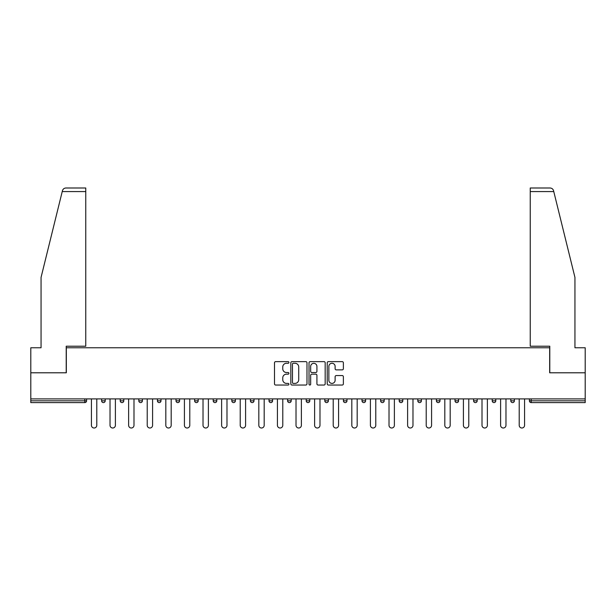 <?xml version="1.0" encoding="UTF-8"?>
<svg xmlns="http://www.w3.org/2000/svg" width="616" height="616" viewBox="0 0 616 616"><rect width="100%" height="100%" fill="white"/><g stroke="black" fill="none" stroke-linecap="round" stroke-linejoin="round"><path stroke-width="0.92" d="M288.927 362.454A0.816 0.816 0 0 0 288.103 361.63L275.668 361.63A1.17 1.17 0 0 0 274.497 362.801L274.497 383.868A1.17 1.17 0 0 0 275.668 385.038L288.103 385.038A0.816 0.816 0 0 0 288.927 384.222A0.816 0.816 0 0 0 288.103 383.398L286.494 383.398A3.742 3.742 0 0 1 282.752 379.656L282.752 377.901A3.742 3.742 0 0 1 286.494 374.158L288.103 374.158A0.816 0.816 0 0 0 288.927 373.335A0.816 0.816 0 0 0 288.103 372.518L286.494 372.518A3.742 3.742 0 0 1 282.752 368.768L282.752 367.013A3.742 3.742 0 0 1 286.494 363.271L288.103 363.271A0.816 0.816 0 0 0 288.927 362.454M342.203 369.885A1.17 1.17 0 0 0 343.374 368.715L343.374 362.801A1.17 1.17 0 0 0 342.203 361.63L328.39 361.63A1.17 1.17 0 0 0 327.219 362.801L327.219 383.868A1.17 1.17 0 0 0 328.39 385.038L342.203 385.038A1.17 1.17 0 0 0 343.374 383.868L343.374 376.73A1.17 1.17 0 0 0 342.203 375.56L336.29 375.56A1.17 1.17 0 0 0 335.119 376.73L335.119 380.272A3.134 3.134 0 0 1 331.993 383.398A3.134 3.134 0 0 1 328.859 380.272L328.859 366.405A3.134 3.134 0 0 1 331.993 363.271A3.134 3.134 0 0 1 335.119 366.405L335.119 368.715A1.17 1.17 0 0 0 336.29 369.885L342.203 369.885M62.231 191.576L62.439 190.721C62.978 189.027 64.141 188.119 65.912 187.996L85.763 187.996L85.763 191.576L62.231 191.576L41.056 277.416L41.056 347.763L30.8 347.763L30.8 372.796L66.328 372.796L66.328 347.763L549.672 347.763L549.672 372.796L585.2 372.796L585.2 398.906L30.8 398.906L30.8 400.816L84.808 400.816L84.808 398.906M85.763 191.576L85.763 346.215L66.212 346.215L66.212 372.796L30.8 372.796L30.8 398.906M306.976 362.801A1.17 1.17 0 0 0 305.805 361.63L291.999 361.63A1.17 1.17 0 0 0 290.829 362.801L290.829 383.868A1.17 1.17 0 0 0 291.999 385.038L305.805 385.038A1.17 1.17 0 0 0 306.976 383.868L306.976 362.801M310.195 361.63L324.001 361.63A1.17 1.17 0 0 1 325.171 362.801L325.171 383.868A1.17 1.17 0 0 1 324.001 385.038L318.095 385.038A1.17 1.17 0 0 1 316.924 383.868L316.924 375.329A1.17 1.17 0 0 0 315.754 374.158L311.835 374.158A1.17 1.17 0 0 0 310.664 375.329L310.664 384.222A0.816 0.816 0 0 1 309.84 385.038A0.816 0.816 0 0 1 309.024 384.222L309.024 362.801A1.17 1.17 0 0 1 310.195 361.63M84.808 402.602A1.786 1.786 0 0 0 86.594 400.816L84.808 400.816L84.808 402.602A1.786 1.786 0 0 0 86.594 400.816L86.594 398.906L86.594 400.816A1.786 1.786 0 0 1 84.808 402.602L30.8 402.602L30.8 400.816M585.2 398.906L585.2 402.602L531.192 402.602A1.786 1.786 0 0 1 529.406 400.816L529.406 398.906L529.406 400.816L585.2 400.816M101.617 398.906L101.617 400.816L101.617 398.906M103.411 402.602A1.786 1.786 0 0 1 101.617 400.816A1.786 1.786 0 0 0 103.411 402.602A1.786 1.786 0 0 0 105.197 400.816L105.197 398.906L105.197 400.816A1.786 1.786 0 0 1 103.411 402.602A1.786 1.786 0 0 1 101.617 400.816L105.197 400.816M120.22 398.906L120.22 400.816L120.22 398.906M123.793 398.906L123.793 400.816L123.793 398.906M138.816 400.816A1.786 1.786 0 0 0 140.61 402.602A1.786 1.786 0 0 0 142.396 400.816A1.786 1.786 0 0 1 140.61 402.602A1.786 1.786 0 0 0 142.396 400.816L142.396 398.906L142.396 400.816L138.816 400.816A1.786 1.786 0 0 0 140.61 402.602A1.786 1.786 0 0 1 138.816 400.816L138.816 398.906M157.419 398.906L157.419 400.816L157.419 398.906M160.992 398.906L160.992 400.816L160.992 398.906M176.014 398.906L176.014 400.816L176.014 398.906M179.595 398.906L179.595 400.816L179.595 398.906M198.19 398.906L198.19 400.816L194.618 400.816A1.786 1.786 0 0 0 196.404 402.602A1.786 1.786 0 0 1 194.618 400.816L194.618 398.906M213.213 398.906L213.213 400.816L213.213 398.906M216.794 398.906L216.794 400.816L216.794 398.906M231.816 398.906L231.816 400.816L231.816 398.906M235.389 398.906L235.389 400.816A1.786 1.786 0 0 1 233.603 402.602A1.786 1.786 0 0 1 231.816 400.816L235.389 400.816A1.786 1.786 0 0 1 233.603 402.602M250.412 398.906L250.412 400.816L250.412 398.906M253.992 398.906L253.992 400.816L253.992 398.906M269.015 398.906L269.015 400.816L269.015 398.906M272.588 398.906L272.588 400.816L272.588 398.906M287.61 400.816A1.786 1.786 0 0 0 289.405 402.602A1.786 1.786 0 0 0 291.191 400.816A1.786 1.786 0 0 1 289.405 402.602A1.786 1.786 0 0 0 291.191 400.816L291.191 398.906L291.191 400.816L287.61 400.816A1.786 1.786 0 0 0 289.405 402.602A1.786 1.786 0 0 1 287.61 400.816L287.61 398.906M306.214 398.906L306.214 400.816L306.214 398.906M309.786 398.906L309.786 400.816L309.786 398.906M324.809 398.906L324.809 400.816L324.809 398.906M328.39 398.906L328.39 400.816L328.39 398.906M346.985 398.906L346.985 400.816A1.786 1.786 0 0 1 345.199 402.602A1.786 1.786 0 0 1 343.412 400.816L343.412 398.906M365.588 398.906L365.588 400.816A1.786 1.786 0 0 1 363.794 402.602A1.786 1.786 0 0 1 362.008 400.816L362.008 398.906M384.184 398.906L384.184 400.816A1.786 1.786 0 0 1 382.397 402.602A1.786 1.786 0 0 1 380.611 400.816L380.611 398.906M402.787 398.906L402.787 400.816A1.786 1.786 0 0 1 400.993 402.602A1.786 1.786 0 0 1 399.207 400.816L399.207 398.906M419.596 402.602A1.786 1.786 0 0 0 421.382 400.816L421.382 398.906L421.382 400.816A1.786 1.786 0 0 1 419.596 402.602A1.786 1.786 0 0 1 417.81 400.816L417.81 398.906M439.986 398.906L439.986 400.816A1.786 1.786 0 0 1 438.192 402.602A1.786 1.786 0 0 1 436.405 400.816L436.405 398.906M455.008 398.906L455.008 400.816L455.008 398.906M458.581 398.906L458.581 400.816A1.786 1.786 0 0 1 456.795 402.602A1.786 1.786 0 0 1 455.008 400.816L458.581 400.816A1.786 1.786 0 0 1 456.795 402.602M475.39 402.602A1.786 1.786 0 0 0 477.184 400.816L477.184 398.906L477.184 400.816A1.786 1.786 0 0 1 475.39 402.602A1.786 1.786 0 0 1 473.604 400.816L473.604 398.906M492.207 398.906L492.207 400.816L492.207 398.906M495.78 398.906L495.78 400.816A1.786 1.786 0 0 1 493.993 402.602A1.786 1.786 0 0 1 492.207 400.816L495.78 400.816A1.786 1.786 0 0 1 493.993 402.602A1.786 1.786 0 0 0 495.78 400.816M510.803 400.816A1.786 1.786 0 0 0 512.589 402.602A1.786 1.786 0 0 0 514.383 400.816L514.383 398.906L514.383 400.816L510.803 400.816A1.786 1.786 0 0 0 512.589 402.602A1.786 1.786 0 0 1 510.803 400.816L510.803 398.906M122.006 402.602A1.786 1.786 0 0 1 120.22 400.816A1.786 1.786 0 0 0 122.006 402.602A1.786 1.786 0 0 0 123.793 400.816A1.786 1.786 0 0 1 122.006 402.602A1.786 1.786 0 0 1 120.22 400.816L123.793 400.816A1.786 1.786 0 0 1 122.006 402.602M159.205 402.602A1.786 1.786 0 0 1 157.419 400.816A1.786 1.786 0 0 0 159.205 402.602A1.786 1.786 0 0 0 160.992 400.816A1.786 1.786 0 0 1 159.205 402.602A1.786 1.786 0 0 1 157.419 400.816L160.992 400.816A1.786 1.786 0 0 1 159.205 402.602M177.808 402.602A1.786 1.786 0 0 1 176.014 400.816A1.786 1.786 0 0 0 177.808 402.602A1.786 1.786 0 0 0 179.595 400.816A1.786 1.786 0 0 1 177.808 402.602A1.786 1.786 0 0 1 176.014 400.816L179.595 400.816A1.786 1.786 0 0 1 177.808 402.602M196.404 402.602A1.786 1.786 0 0 0 198.19 400.816A1.786 1.786 0 0 1 196.404 402.602A1.786 1.786 0 0 1 194.618 400.816M215.007 402.602A1.786 1.786 0 0 1 213.213 400.816L216.794 400.816A1.786 1.786 0 0 1 215.007 402.602A1.786 1.786 0 0 0 216.794 400.816M252.206 402.602A1.786 1.786 0 0 1 250.412 400.816A1.786 1.786 0 0 0 252.206 402.602A1.786 1.786 0 0 0 253.992 400.816A1.786 1.786 0 0 1 252.206 402.602A1.786 1.786 0 0 1 250.412 400.816L253.992 400.816M270.801 402.602A1.786 1.786 0 0 1 269.015 400.816A1.786 1.786 0 0 0 270.801 402.602A1.786 1.786 0 0 0 272.588 400.816A1.786 1.786 0 0 1 270.801 402.602A1.786 1.786 0 0 1 269.015 400.816L272.588 400.816A1.786 1.786 0 0 1 270.801 402.602M308 402.602A1.786 1.786 0 0 1 306.214 400.816L309.786 400.816A1.786 1.786 0 0 1 308 402.602A1.786 1.786 0 0 0 309.786 400.816M326.596 402.602A1.786 1.786 0 0 1 324.809 400.816A1.786 1.786 0 0 0 326.596 402.602A1.786 1.786 0 0 0 328.39 400.816A1.786 1.786 0 0 1 326.596 402.602A1.786 1.786 0 0 1 324.809 400.816L328.39 400.816M293.285 363.271A0.816 0.816 0 0 0 292.461 364.087L292.461 382.582A0.816 0.816 0 0 0 293.285 383.398L294.979 383.398A3.742 3.742 0 0 0 298.729 379.656L298.729 367.013A3.742 3.742 0 0 0 294.979 363.271L293.285 363.271M316.924 366.458A3.134 3.134 0 0 0 313.79 363.332A3.134 3.134 0 0 0 310.664 366.458L310.664 371.348A1.17 1.17 0 0 0 311.835 372.518L315.754 372.518A1.17 1.17 0 0 0 316.924 371.348L316.924 366.458M91.43 425.317L91.43 398.906L91.43 425.317A2.68 2.68 0 0 0 94.109 428.005A2.68 2.68 0 0 0 96.789 425.317L96.789 398.906M85.763 187.996L71.456 187.996L85.763 187.996M62.439 190.721C62.77 189.759 62.77 189.759 62.439 190.721C62.77 189.759 62.77 189.759 62.439 190.721M553.769 191.576L553.561 190.721C553.23 189.759 553.23 189.759 553.561 190.721C553.23 189.759 553.23 189.759 553.561 190.721C553.022 189.027 551.859 188.119 550.088 187.996L530.237 187.996L544.544 187.996L530.237 187.996L530.237 346.215L549.788 346.215L549.788 372.796L585.2 372.796L585.2 347.763L574.944 347.763L574.944 277.416L553.769 191.576L530.237 191.576M110.025 425.317L110.025 398.906L110.025 425.317A2.68 2.68 0 0 0 112.705 428.005A2.68 2.68 0 0 0 115.392 425.317L115.392 398.906M128.629 425.317L128.629 398.906L128.629 425.317A2.68 2.68 0 0 0 131.308 428.005A2.68 2.68 0 0 0 133.988 425.317L133.988 398.906M147.224 425.317L147.224 398.906L147.224 425.317A2.68 2.68 0 0 0 149.904 428.005A2.68 2.68 0 0 0 152.591 425.317L152.591 398.906M165.82 425.317L165.82 398.906L165.82 425.317A2.68 2.68 0 0 0 168.507 428.005A2.68 2.68 0 0 0 171.186 425.317L171.186 398.906M184.423 425.317L184.423 398.906L184.423 425.317A2.68 2.68 0 0 0 187.102 428.005A2.68 2.68 0 0 0 189.79 425.317L189.79 398.906M203.018 425.317L203.018 398.906L203.018 425.317A2.68 2.68 0 0 0 205.706 428.005A2.68 2.68 0 0 0 208.385 425.317L208.385 398.906M221.621 425.317L221.621 398.906L221.621 425.317A2.68 2.68 0 0 0 224.301 428.005A2.68 2.68 0 0 0 226.988 425.317L226.988 398.906M240.217 425.317L240.217 398.906L240.217 425.317A2.68 2.68 0 0 0 242.904 428.005A2.68 2.68 0 0 0 245.584 425.317L245.584 398.906M258.82 425.317L258.82 398.906L258.82 425.317A2.68 2.68 0 0 0 261.5 428.005A2.68 2.68 0 0 0 264.187 425.317L264.187 398.906M277.416 425.317L277.416 398.906L277.416 425.317A2.68 2.68 0 0 0 280.103 428.005A2.68 2.68 0 0 0 282.783 425.317L282.783 398.906M296.019 425.317L296.019 398.906L296.019 425.317A2.68 2.68 0 0 0 298.698 428.005A2.68 2.68 0 0 0 301.386 425.317L301.386 398.906M314.614 425.317L314.614 398.906L314.614 425.317A2.68 2.68 0 0 0 317.302 428.005A2.68 2.68 0 0 0 319.981 425.317L319.981 398.906M333.218 425.317L333.218 398.906L333.218 425.317A2.68 2.68 0 0 0 335.897 428.005A2.68 2.68 0 0 0 338.584 425.317L338.584 398.906M351.813 425.317L351.813 398.906L351.813 425.317A2.68 2.68 0 0 0 354.5 428.005A2.68 2.68 0 0 0 357.18 425.317L357.18 398.906M370.416 425.317L370.416 398.906L370.416 425.317A2.68 2.68 0 0 0 373.096 428.005A2.68 2.68 0 0 0 375.783 425.317L375.783 398.906M389.012 425.317L389.012 398.906L389.012 425.317A2.68 2.68 0 0 0 391.699 428.005A2.68 2.68 0 0 0 394.379 425.317L394.379 398.906M407.615 425.317L407.615 398.906L407.615 425.317A2.68 2.68 0 0 0 410.295 428.005A2.68 2.68 0 0 0 412.982 425.317L412.982 398.906M426.21 425.317L426.21 398.906L426.21 425.317A2.68 2.68 0 0 0 428.898 428.005A2.68 2.68 0 0 0 431.577 425.317L431.577 398.906M444.814 425.317L444.814 398.906L444.814 425.317A2.68 2.68 0 0 0 447.493 428.005A2.68 2.68 0 0 0 450.18 425.317L450.18 398.906M463.409 425.317L463.409 398.906L463.409 425.317A2.68 2.68 0 0 0 466.096 428.005A2.68 2.68 0 0 0 468.776 425.317L468.776 398.906M482.012 425.317L482.012 398.906L482.012 425.317A2.68 2.68 0 0 0 484.692 428.005A2.68 2.68 0 0 0 487.372 425.317L487.372 398.906M500.608 425.317L500.608 398.906L500.608 425.317A2.68 2.68 0 0 0 503.295 428.005A2.68 2.68 0 0 0 505.975 425.317L505.975 398.906M519.211 425.317L519.211 398.906L519.211 425.317A2.68 2.68 0 0 0 521.891 428.005A2.68 2.68 0 0 0 524.57 425.317L524.57 398.906M531.192 398.906L531.192 402.602M345.199 402.602A1.786 1.786 0 0 0 346.985 400.816L343.412 400.816M363.794 402.602A1.786 1.786 0 0 0 365.588 400.816L362.008 400.816M382.397 402.602A1.786 1.786 0 0 0 384.184 400.816L380.611 400.816M400.993 402.602A1.786 1.786 0 0 0 402.787 400.816L399.207 400.816M421.382 400.816L417.81 400.816M438.192 402.602A1.786 1.786 0 0 0 439.986 400.816L436.405 400.816M477.184 400.816L473.604 400.816M512.589 402.602A1.786 1.786 0 0 0 514.383 400.816"/></g></svg>
